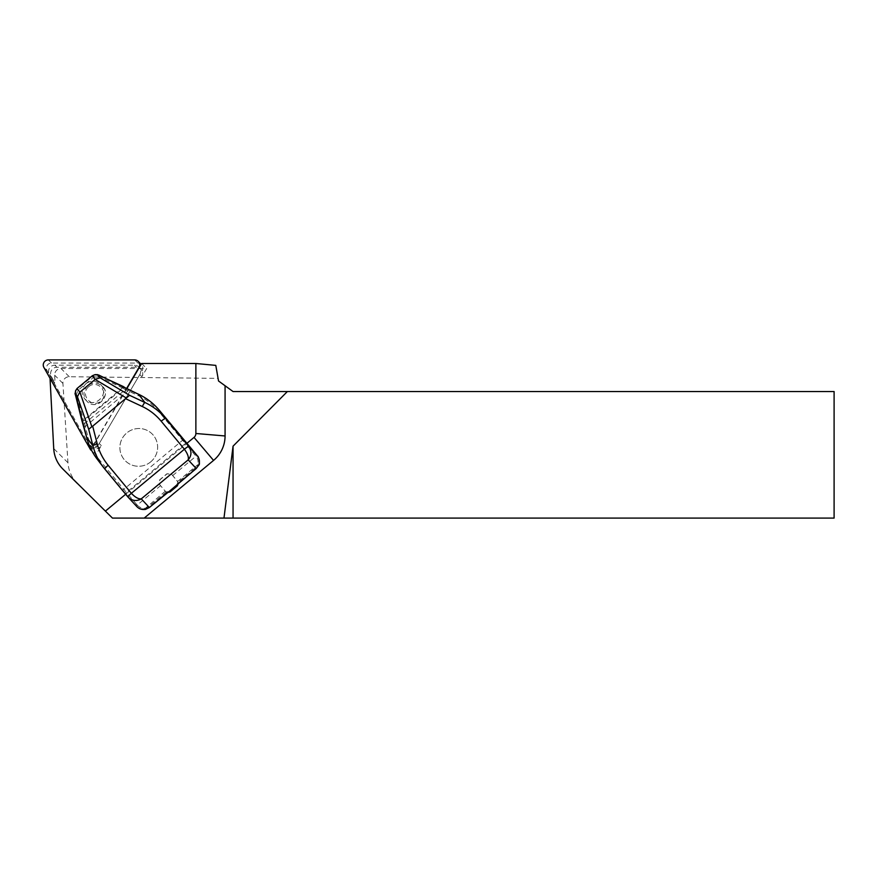 <?xml version="1.0" encoding="UTF-8"?>
<svg xmlns="http://www.w3.org/2000/svg" width="878" height="878" viewBox="0 0 878 878"><rect width="100%" height="100%" fill="white"/><g stroke="black" fill="none" stroke-linecap="round" stroke-linejoin="round"><path stroke-width="0.66" stroke-dasharray="4.39 3.29" d="M90.445 445.607A6.322 6.256 -45.2 0 0 101.343 445.607L95.79 455.045L90.445 445.607L88.338 443.511A6.322 6.256 -45.2 0 0 99.236 443.511L139.767 374.61A6.322 6.256 -45.2 0 0 134.422 365.171L54.875 365.171A6.322 6.256 -45.2 0 0 49.322 374.61L88.338 443.511M141.874 376.695A6.322 6.256 -45.2 0 0 140.293 368.519L146.681 368.519L141.874 376.695L139.767 374.61M99.236 443.511L101.343 445.607M90.73 450.019L95.79 455.045M126.805 388.691L91.114 449.382M141.632 363.492L146.681 368.519M86.746 442.984L50.024 378.133L55.084 383.159L54.666 375.213A6.322 6.256 134.8 0 1 61.021 368.519L140.293 368.519A6.322 6.256 -45.2 0 0 136.529 367.256L56.971 367.256A6.322 6.256 -45.2 0 0 51.418 376.695L55.084 383.159M125.675 494.248L186.805 443.412A1.262 0.834 -40.5 0 0 185.302 443.555L196.003 456.187C197.901 458.415 198.494 461.257 197.78 464.703L198.779 465.066M77.462 483.558A31.981 31.63 -135.2 0 1 67.957 462.728L62.931 383.434A6.398 6.322 -135.2 0 1 69.285 376.739L218.084 378.374L215.79 365.38M218.084 378.374L218.545 381.008L233.054 391.544L834.1 391.544L834.1 518.086L112.362 518.086M167.38 492.536L165.492 491.493L159.675 484.667L159.785 479.904L167.083 473.835L171.605 474.296L177.422 481.122L178.344 483.416M95.669 374.599L93.222 375.751L76.935 389.294L75.256 391.764M177.147 484.36L177.784 482.483A3.161 3.128 -45.2 0 0 177.543 481.528L171.561 474.252L166.974 473.736L159.675 479.805L159.642 484.623L165.569 491.493A3.161 3.128 -45.2 0 0 166.447 491.91L168.389 491.647M165.262 491.241L145.331 508.318C141.808 508.384 139.108 507.286 137.231 505.059L160.531 485.677M150.731 461.861A18.976 18.778 134.8 0 1 125.378 460.851A18.976 18.778 134.8 0 1 125.444 434.16A18.976 18.778 134.8 0 1 152.146 433.941A18.976 18.778 134.8 0 1 150.731 461.861M125.543 388.01A1.262 0.845 -57.9 0 1 125.313 389.634L138.285 395.594C146.187 399.336 152.992 404.637 158.709 411.486L185.302 443.555L126.443 492.492L123.809 489.353L183.502 439.472M97.206 459.161L122.7 490.034L123.809 489.353L99.862 460.423C94.198 453.531 90.258 445.848 88.041 437.376L84.606 423.481A1.262 0.845 -20.2 0 1 82.916 423.383M75.179 394.54L76.54 394.354L77.868 390.392L94.144 376.849L98.281 376.278L98.709 375.027M86.011 383.62C81.237 388.559 80.897 393.75 84.979 399.205C93.968 409.576 110.419 394.145 100.663 384.487C96.031 380.361 91.147 380.075 86.011 383.62M87.833 385.563C83.059 390.49 82.708 395.671 86.768 401.114L86.779 401.125C95.746 411.464 112.186 396.066 102.474 386.43L102.463 386.408C97.842 382.303 92.969 382.018 87.833 385.563M136.858 506.595A1.262 0.834 -45.6 0 1 137.231 505.059L136.375 504.137A1.262 0.834 -40.5 0 0 135.925 505.607L136.364 506.09M128.561 389.591L128.144 390.842L85.243 426.51L83.893 426.697M77.22 388.317L76.935 389.294L77.868 390.392M123.282 386.594A1.262 0.845 -57.9 0 1 123.03 388.208L125.313 389.634L84.606 423.481L83.673 420.935A1.262 0.845 -20.2 0 1 81.983 420.847M94.144 376.849L93.222 375.751L92.124 375.927M99.862 460.423L98.753 461.104L104.811 469.061M98.281 376.278L123.03 388.208L83.673 420.935L76.54 394.354M145.474 509.394L145.331 508.318L148.667 506.683L149.326 507.495M159.555 410.553L158.709 411.486M196.716 455.034A1.262 0.834 -40.5 0 0 195.234 455.199M150.731 461.85A18.976 18.778 -45.2 0 0 152.135 433.93A18.976 18.778 -45.2 0 0 125.444 434.149A18.976 18.778 -45.2 0 0 125.367 460.851A18.976 18.778 -45.2 0 0 150.731 461.85M126.564 388.57L94.978 442.271A5.059 5.005 134.8 0 1 88.941 444.509M134.707 359.914L137.857 363.042L51.495 363.042A5.059 5.005 -45.2 0 0 47.05 370.593L89.413 445.398A5.059 5.005 -45.2 0 0 98.127 445.398L142.126 370.593A5.059 5.005 134.8 0 0 141.369 364.491L141.16 364.293M137.857 363.042A5.059 5.005 134.8 0 1 141.369 364.491M69.285 376.739L61.021 368.519M62.931 383.434L54.666 375.213M67.957 462.728L53.723 448.57M166.447 491.91L148.667 506.683M172.692 475.558L196.003 456.187A1.262 0.834 -35.3 0 1 197.528 456.066M177.543 481.528L197.78 464.703L195.564 467.7L177.784 482.483M195.564 467.7L196.244 468.534M123.019 386.408L122.602 387.67L83.234 420.408L81.884 420.606M136.375 504.137L126.443 492.492A1.262 0.834 -40.5 0 0 125.993 493.952L135.925 505.607L127.99 497.047M88.744 386.638C97.941 378.868 110.09 393.531 100.761 401.158C91.564 408.939 79.426 394.266 88.744 386.638M122.7 490.034L125.993 493.952M88.041 437.376L86.681 437.562M138.713 394.387L138.285 395.594M49.322 374.61L51.418 376.695M56.971 367.256L54.875 365.171M134.422 365.171L136.529 367.256M86.263 442.271L89.413 445.398M94.978 442.271L98.127 445.398M139.185 367.662L142.126 370.593M48.345 359.914L51.495 363.042M43.9 367.465L47.05 370.593M84.979 399.205L86.779 401.125C97.249 412.133 111.967 394.31 102.474 386.43L100.663 384.487M75.025 393.278L75.267 391.775M95.669 374.61L97.26 374.577M137.692 507.352L138.395 507.89M140.919 369.067L138.812 366.971M91.466 446.946L89.358 444.85M90.225 446.474L89.402 445.651"/><path stroke-width="1.32" d="M98.709 375.027L94.67 374.763L92.344 375.751L77.012 388.504L79.898 392.148L91.85 426.686L92.684 426.17L97.26 444.016C99.313 451.83 102.945 458.931 108.17 465.296L131.36 493.304C135.168 497.332 138.472 499.176 141.281 498.847C136.584 501.525 132.161 500.943 128.034 497.102L136.88 506.628C139.031 508.922 141.885 509.844 145.43 509.394L149.326 507.506L169.355 491.296L196.211 468.512L198.79 465.033C199.888 461.619 199.493 458.656 197.583 456.143L186.794 443.401L194.027 437.409A5.059 5.005 -45.2 0 0 195.871 433.491L195.871 363.492L141.632 363.492L126.805 388.691M91.114 449.382L90.73 450.019L86.746 442.984M50.035 378.308L53.723 448.57A31.63 31.29 -45.2 0 0 62.832 469.017A31.63 31.29 -45.2 0 0 62.898 469.071L105.393 511.106L125.675 494.248M105.393 511.106L112.45 518.086L144.212 518.086L213.563 460.412A31.63 31.29 -45.2 0 0 225.075 435.971L225.075 385.749L218.545 381.008L215.79 365.38L195.871 363.492M112.45 518.086L62.898 469.071M233.054 518.086L834.1 518.086L834.1 391.544L287.369 391.544L233.054 446.167L233.054 518.086L144.212 518.086M225.075 385.749L233.054 391.544L287.369 391.544M233.054 446.167L223.978 518.086M178.344 483.416L177.312 485.885L170.014 491.954L167.38 492.536M108.17 465.296A5.059 0.746 140.4 0 0 104.8 469.05L127.99 497.058A5.059 0.746 140.4 0 1 131.36 493.304L184.391 449.229L161.19 421.21A5.059 0.746 -39.6 0 1 165.613 418.499L188.836 446.54C191.843 451.325 191.623 455.759 188.177 459.852C188.913 457.229 187.651 453.696 184.391 449.229A5.059 0.746 -39.3 0 1 188.836 446.54L196.727 455.045L159.555 410.542C153.705 403.551 146.747 398.14 138.658 394.321L128.561 389.591M161.19 421.21C155.911 414.877 149.622 409.993 142.335 406.536A5.059 0.702 -64.9 0 1 144.881 402.486C152.915 406.24 159.829 411.573 165.613 418.499L159.555 410.542M104.8 469.039L103.275 467.118C98.347 460.61 94.901 453.476 92.914 445.706L88.7 429.298L77.44 396.768L75.431 393.684L86.692 437.529C88.722 445.365 92.223 452.576 97.195 459.15L103.275 467.129M97.26 444.016A5.059 0.648 165.6 0 0 92.914 445.706L86.692 437.529M97.732 375.147L100.191 377.847L129.571 395.309L126.333 397.997L95.153 379.461L92.344 375.751M100.191 377.847L95.472 379.175M79.558 392.411L77.44 396.768M91.85 426.686L88.7 429.298M77.012 388.504L75.519 390.886L75.431 393.684M128.517 389.569L98.654 375.005L95.735 374.588M75.508 390.908L75.19 394.507M92.684 426.17L126.333 397.997M177.224 484.349L196.244 468.534L188.177 459.852L141.281 498.847L149.326 507.506M79.898 392.148L95.153 379.461M128.331 497.431L128.034 497.102A5.059 0.746 140.1 0 1 131.382 493.315M128.012 497.08L128.001 497.069A5.059 0.746 140.4 0 1 127.99 497.058L103.275 467.118M184.391 449.229L184.38 449.218A5.059 0.746 -39.6 0 1 188.803 446.507M81.983 420.847A1.262 0.845 -20.2 0 1 81.884 420.562L81.884 420.606A1.262 1.262 0 0 0 81.917 420.716L86.681 437.551C88.755 445.464 92.267 452.664 97.206 459.161M125.247 387.835A1.262 0.845 -57.9 0 1 125.422 387.9L123.139 386.474A1.262 1.262 0 0 0 123.008 386.397L122.975 386.397A1.262 0.845 -57.9 0 1 123.282 386.594M129.571 395.309L144.881 402.486L138.658 394.321L125.422 387.9A1.262 0.845 -57.9 0 1 125.543 388.01M145.43 509.394L149.348 507.528L168.225 491.834M88.941 444.509A5.059 5.005 134.8 0 1 86.263 442.271L43.9 367.465A5.059 5.005 134.8 0 1 48.345 359.914L134.707 359.914A5.059 5.005 -45.2 0 1 138.976 367.465L139.185 367.662M126.564 388.57L138.976 367.465M194.027 437.409L213.563 460.412M195.871 433.491L225.075 435.971M142.335 406.536L125.675 398.733M196.244 468.534L198.812 465.066C200.316 464.769 198.615 455.627 197.561 456.11A1.262 0.834 -35.3 0 0 197.528 456.066M97.26 374.577L123.019 386.408M137.692 507.352L136.869 506.617A1.262 0.834 -45.6 0 0 136.869 506.606L136.364 506.09M186.784 443.39A1.262 0.834 -40.5 0 0 186.784 443.39L159.555 410.553C153.793 403.606 146.835 398.195 138.691 394.321L138.713 394.387M197.583 456.143A1.262 0.834 -35.3 0 0 197.55 456.099L196.716 455.034M169.355 491.296L170.014 491.954M176.654 485.227L177.312 485.885M77.396 483.493L62.832 469.017M94.703 374.752L95.713 374.599M81.873 420.595L75.025 393.278M138.395 507.89L140.48 509.01L145.463 509.427M89.402 445.651L87.076 443.335M141.16 364.293L138.219 361.363"/></g></svg>
